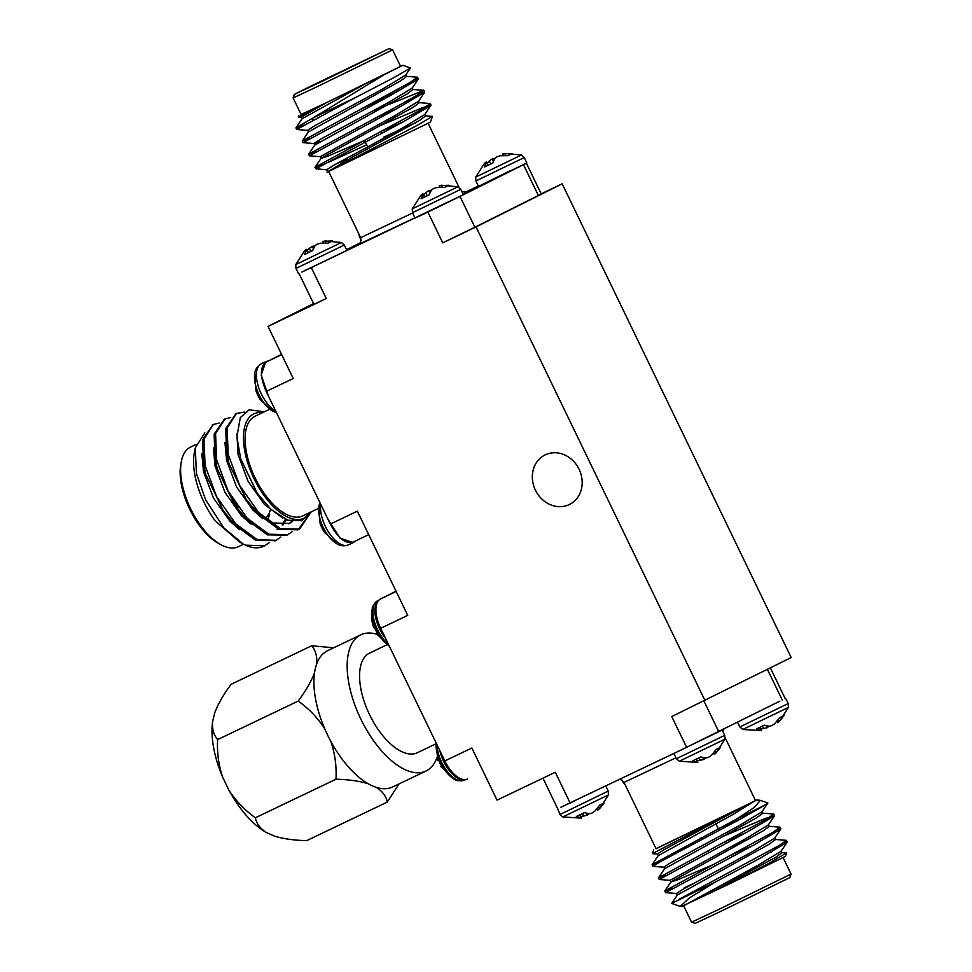<?xml version="1.0" encoding="UTF-8"?>
<svg xmlns="http://www.w3.org/2000/svg" width="972" height="972" viewBox="0 0 972 972"><rect width="100%" height="100%" fill="white"/><g stroke="black" fill="none" stroke-linecap="round" stroke-linejoin="round"><path stroke-width="1.46" d="M423.598 214.119L462.332 195.287M301.928 272.051L463.352 194.704L460.764 189.346L412.456 212.71L412.25 208.871L420.937 195.25L422.905 193.622L424.898 196.939M779.909 701.128L682.356 749.4L560.698 807.331M703.983 701.14L718.77 731.722L682.356 749.376M355.351 541.027L353.225 542.631L339.993 538.099L327.953 519.218L266.207 391.449C259.876 376.686 259.84 366.894 266.085 362.094L281.552 354.355M353.103 542.097L368.704 534.636L353.103 542.097C345.546 544.198 337.952 538.196 330.322 524.09L327.965 519.218M467.496 779.009L467.593 778.961A26.305 12.672 -115.6 0 1 467.496 779.009A26.305 12.672 -115.6 0 1 444.812 760.942L380.696 628.301A26.305 12.672 -115.6 0 1 380.574 598.946L396.041 591.207M478.358 185.992L464.677 192.529M212.904 424.752L202.565 439.757L203.634 466.159L205.724 474.312L223.414 510.98L234.191 524.455L255.818 540.396L275.416 540.626M224.459 419.224L214.119 434.229L215.189 460.631L217.278 468.783L234.969 505.452L245.746 518.927L267.373 534.879L286.971 535.098M236.014 413.695L225.674 428.701L226.743 455.103L228.833 463.255L246.524 499.924L257.301 513.398L278.903 529.339L298.076 529.801L309.351 514.37M204.813 432.856L195.263 447.946L196.441 473.571L205.614 499.839L223.912 527.942L243.17 543.992L245.479 545.146L264.627 545.802L269.256 542.57M219.174 423.039L213.378 424.497L204.011 439.065L205.08 465.467L216.562 496.51L235.637 523.762L257.252 539.703L276.133 540.298L280.811 537.042M230.729 417.51L224.933 418.968L215.565 433.536L216.635 459.938L228.116 490.994L247.192 518.234L268.807 534.187L287.7 534.77L292.365 531.514M244.798 412.055L236.488 413.452L227.12 428.008L228.189 454.41L239.671 485.465L258.746 512.706L280.386 528.659L299.522 529.108L311.283 511.819M245.479 545.146A65.768 31.687 64.4 0 0 263.631 546.276A65.768 31.687 64.4 0 0 264.092 546.045M239.671 542.109L215.189 520.834A57.883 27.884 -115.6 0 1 194.315 452.928L195.25 447.946M196.113 444.423L190.609 447.059A55.246 26.608 64.4 0 0 181.339 461.566A55.246 26.608 64.4 0 0 221.166 544.842A55.246 26.608 64.4 0 0 238.286 546.738A55.246 26.608 64.4 0 0 238.492 546.641M221.166 544.842L218.761 543.555A52.622 25.345 -115.6 0 1 180.828 464.252L181.339 461.566M262.586 412.626A57.883 27.884 64.4 0 0 253.777 478.09A57.883 27.884 64.4 0 0 310.262 512.317M302.972 515.792A55.246 26.608 -115.6 0 1 302.766 515.901A55.246 26.608 -115.6 0 1 255.016 477.75A55.246 26.608 -115.6 0 1 254.883 416.32A55.246 26.608 -115.6 0 1 255.089 416.223L269.669 409.236M541.185 193.853L562.168 183.817L791.172 657.534L671.749 716.558L686.633 747.347M459.999 196.441L474.883 227.229L442.746 242.842L476.025 226.926L705.028 700.642M266.194 391.449L293.228 378.521L268.041 326.41L326.276 298.55L313.92 304.333L299.06 273.582M380.696 628.301L407.73 615.373L357.356 511.163L330.322 524.09M570.163 803.054L555.279 772.266L497.044 800.126L471.845 748.015L444.812 760.942M569.276 504.577A27.629 24.203 63.4 0 1 535.511 490.338A27.629 24.203 63.4 0 1 544.891 455.005A27.629 24.203 63.4 0 1 578.899 468.868A27.629 24.203 63.4 0 1 569.616 504.407A27.629 24.203 63.4 0 1 569.276 504.577M310.688 512.11L301.466 520.737L287.761 520.214L270.969 509.364L257.264 493.217L240.728 458.845L236.889 436.975L240.278 417.656L249.087 409.795L264.323 411.8M267.507 520.202A46.826 22.563 64.4 0 0 269.548 513.909M238.262 507.372A41.565 20.023 -115.6 0 1 225.018 484.7M270.24 510.008A41.565 20.023 -115.6 0 1 265.028 518.623M203.27 452.758L204.91 470.727L206.173 475.77M205.724 474.312L223.414 510.98M222.564 509.741L231.336 520.482L240.935 528.975M214.824 447.229L216.464 465.211L217.728 470.241M217.278 468.783L234.969 505.452M234.118 504.213L242.891 514.953L252.489 523.446M283.01 524.953L286.339 519.68M226.379 441.701L228.019 459.683L229.283 464.713M228.833 463.255L246.524 499.924M245.673 498.685L254.445 509.425L273.083 523.009L289.389 523.434L292.511 521.442M240.728 458.845L256.778 492.512M201.824 453.45L203.464 471.42L213.427 497.919L229.89 521.174L239.489 529.667M213.378 447.922L215.019 465.892L224.982 492.391L241.445 515.646L251.043 524.139M277.093 529.29L277.81 528.877M282.123 524.965L285.367 519.267M224.933 442.394L226.573 460.376L236.536 486.875L252.999 510.118L262.598 518.611M288.648 523.762L291.952 521.344M236.852 433.621L238.128 454.847L248.091 481.347L264.554 504.59L282.731 517.979M268.551 396.321L261.189 374.998L265.842 361.62L268.406 360.928M275.684 411.095A26.839 12.928 64.4 0 1 261.261 393.818A26.839 12.928 64.4 0 1 261.14 363.868A26.839 12.928 64.4 0 1 261.249 363.82C257.24 366.456 255.089 369.627 254.798 373.333L254.798 373.333A25.345 12.211 64.4 0 0 259.099 394.826A25.345 12.211 64.4 0 0 272.95 411.278L260.399 399.796L261.322 399.577M256.644 389.906L255.964 390.623A18.383 8.857 64.4 0 0 260.387 399.784M319.897 502.536L318.913 505.975A25.345 12.211 64.4 0 0 323.226 527.468A25.345 12.211 64.4 0 0 337.065 543.919L324.514 532.437L325.438 532.206M320.772 522.547L320.08 523.264A18.383 8.857 64.4 0 0 324.514 532.413M313.579 303.616L268.041 326.41M436.161 743.058A25.248 12.162 64.4 0 0 454.957 779.568L440.972 766.774L442.296 766.045M436.112 742.948L437.765 760.14L438.433 759.873L441.64 766.507L440.972 766.774M388.423 644.302A25.94 12.49 64.4 0 1 377.598 629.783A25.94 12.49 64.4 0 1 377.586 600.781C373.576 604.548 371.839 607.05 372.361 608.302L372.361 608.302A25.248 12.162 64.4 0 0 376.541 630.281A25.248 12.162 64.4 0 0 389.262 646.028M375.265 626.77L374.354 627.353L377.452 633.756L378.351 633.173L377.452 633.756M212.625 721.479C212.005 728.915 213.67 734.966 217.607 739.607C216.914 752.79 218.651 765.438 222.831 777.551A75.5 36.365 -115.6 0 1 212.625 721.479L214.776 712.646C218.178 703.789 223.621 694.348 231.105 684.312L311.708 645.76L333.651 647.802M266.279 832.482A75.5 36.365 -115.6 0 1 228.857 790.029C235.783 800.843 244.628 810.089 255.393 817.768C256.474 823.515 260.095 828.423 266.279 832.482L274.469 836.127C283.35 838.824 294.091 840.33 306.678 840.634L387.269 802.094C386.2 796.347 382.567 791.439 376.383 787.381A75.5 36.365 -115.6 0 1 368.194 783.736C359.312 781.038 348.584 779.532 335.984 779.216C336.677 766.033 334.939 753.385 330.772 741.284A75.5 36.365 -115.6 0 1 324.745 728.806C317.82 717.98 308.975 708.734 298.21 701.055C305.694 691.031 311.137 681.579 314.539 672.733A75.5 36.365 -115.6 0 1 316.69 663.9C317.297 656.452 315.633 650.402 311.708 645.76M398.957 783.967L387.269 802.094M255.393 817.768L335.984 779.216M217.607 739.607L298.21 701.055M228.857 790.029L222.831 777.551M376.954 634.291A75.5 36.365 64.4 0 0 360.843 634.801A75.5 36.365 64.4 0 0 360.612 718.612A75.5 36.365 64.4 0 0 426.003 771.027A75.5 36.365 64.4 0 0 426.283 770.893A75.5 36.365 64.4 0 0 436.963 757.601M417.474 752.656A55.246 26.608 -115.6 0 1 417.267 752.753A55.246 26.608 -115.6 0 1 369.518 714.614A55.246 26.608 -115.6 0 1 369.384 653.172A55.246 26.608 -115.6 0 1 369.591 653.075L387.063 644.715M360.843 634.801L327.564 650.718A75.5 36.365 64.4 0 0 316.69 663.9M314.539 672.733A75.5 36.365 64.4 0 0 324.745 728.806M330.772 741.284A75.5 36.365 64.4 0 0 368.194 783.736M376.383 787.381A75.5 36.365 64.4 0 0 392.724 786.943A75.5 36.365 64.4 0 0 393.004 786.81M715.878 881.738L689.233 898.019L680.291 906.426L671.688 903.425L715.878 881.738L759.922 858.325L787.162 842.238L783.626 842.736M676.67 893.523L665.613 892.636L753.555 845.166L780.808 829.08L777.26 829.578M670.303 880.365L659.259 879.478L747.201 832.008L774.441 815.921L765.28 818.448L723.848 836.042M663.949 867.206L652.892 866.356L661.021 861.301L740.834 818.849L765.499 804.792L736.023 819.36L754.345 807.453L760.311 800.345L756.155 800.576M679.015 899.307L779.423 845.348L786.433 840.355L775.255 839.443M672.357 888.408L664.848 890.935L773.068 832.178L780.079 827.196L768.888 826.285M748.756 839.128L729.413 847.548M665.99 875.25L658.494 877.777L766.689 819.032L773.712 814.038L762.534 813.127M659.636 862.091L652.127 864.618L736.023 819.36M681.554 906.499L728.295 884.459L768.463 863.561L786.433 852.954M786.555 853.076L785.412 856.356L728.295 884.459M683.595 905.673L691.566 922.173L717.506 910.047L791.05 874.083L783.092 857.62M791.05 874.083L789.835 877.595L719.79 911.845L695.089 923.4L691.578 922.173M671.676 903.438L677.375 895.005L769.581 843.988L775.51 839.553L774.708 837.9M656.015 848.629L756.811 800.017L759.667 800.223M739.813 808.619L664.35 849.516L657.461 853.963L658.263 855.639L733.204 814.354L754.831 800.843M725.197 737.857L755.56 800.661L656.076 848.75L624.012 782.436L675.953 757.783M721.09 730.543L718.758 731.709M722.184 817.258L652.394 853.635L657.582 854.048M760.311 800.345L767.831 802.957L765.499 804.792M557.734 808.85L542.971 778.147M684.264 887.715L692.04 884.192M684.823 905.114L757.856 865.347L780.99 851.338L787.162 842.238M677.35 895.115L676.548 893.438L683.425 888.991L751.49 852.189L774.635 838.18L780.808 829.08M752.024 845.992L732.657 854.254M714.359 864.132L677.958 879.684L670.984 881.956L670.182 880.28L745.123 839.03L768.269 825.021L774.441 815.921M745.67 832.834L726.303 841.096M664.629 868.798L663.827 867.121L670.704 862.674L738.769 825.872L761.914 811.863L767.844 803.115M739.303 819.675L719.936 827.937M709.05 893.681L775.935 857.146L781.865 852.711L781.075 851.059M733.459 855.907L731.77 856.624M664.848 890.935L671.02 881.847L763.214 830.829L769.144 826.394L768.354 824.742M727.092 842.748L725.404 843.465M707.993 850.974L706.182 851.764M658.494 877.777L664.654 868.689L756.848 817.671L762.777 813.236L761.987 811.584M720.738 829.59L719.049 830.307M701.638 837.815L699.816 838.605M574.44 801.013L563.031 806.165M605.799 786.008L608.241 791.062L567.065 811.122L559.921 814.414L557.794 808.801M559.921 814.414L562.8 816.966L608.448 794.902L599.748 808.51L597.792 810.15L597.002 808.838M562.812 816.966L581.402 818.12L576.323 816.48L584.366 812.641L589.372 813.758L592.009 813.042L594.828 811.11L599.736 805.168L604.11 802.969L599.457 808.801L598.473 807.015M589.36 813.588L587.173 815.229L580.794 816.504M583.905 816.237L582.507 813.528M587.173 815.229L586.286 813.26M580.892 817.829L579.749 814.852M581.402 818.12L580.102 814.682M785.595 698.224L788.183 703.582L739.862 726.947L742.742 729.486L788.389 707.422L779.69 721.03L777.734 722.67L776.944 721.37M742.754 729.486L761.343 730.64L756.265 729.012L764.308 725.161L769.326 726.291L771.95 725.562L774.769 723.63L779.678 717.688L784.064 715.501L779.398 721.321L778.414 719.535M769.302 726.108L767.127 727.749L760.736 729.024M763.846 728.757L762.449 726.06M767.127 727.749L766.24 725.78M760.833 730.349L759.691 727.372M761.343 730.64L760.043 727.202M722.147 730.033L724.711 735.354L676.403 758.707L679.282 761.258L724.918 739.194L716.23 752.802L714.262 754.442L713.472 753.13M679.282 761.258L697.872 762.413L692.805 760.772L700.836 756.933L705.854 758.051L708.479 757.334L711.31 755.402L716.206 749.461L720.592 747.261L715.927 753.093L714.942 751.307M705.83 757.868L703.655 759.521L697.264 760.797M700.387 760.529L698.977 757.82M703.655 759.521L702.768 757.553M697.361 762.121L696.219 759.144M697.872 762.413L696.572 758.974M526.374 163.199L541.234 193.95L538.354 195.457L523.471 164.669L525.949 163.418M474.883 227.229L538.354 195.457M562.168 183.817L476.025 226.926M304.26 270.872L346.883 250.412L344.295 245.053L295.974 268.418L295.767 264.578L304.467 250.97L306.435 249.33L308.428 252.647M323.433 242.976L322.826 241.36L332.424 240.947L328.038 243.146L320.31 243.243L317.042 244.251L314.855 245.892L312.668 250.606L304.637 254.457L306.374 249.95L308.063 252.817M306.374 249.95L306.435 249.33M307.213 250.63L309.388 248.37L310.809 251.505M309.388 248.37L312.219 246.438L313.373 248.674M312.219 246.438L314.916 245.843M295.767 264.578L341.415 242.514L324.94 240.922L325.79 242.976M439.903 187.256L439.295 185.652L448.894 185.239L444.508 187.438L436.78 187.535L433.512 188.544L431.337 190.184L429.15 194.898L421.107 198.75L422.844 194.242L424.545 197.109M422.844 194.242L422.905 193.622M423.695 194.922L425.858 192.65L427.279 195.797M425.858 192.65L428.688 190.719L429.843 192.966M428.688 190.719L431.386 190.135M412.25 208.871L457.885 186.806L441.41 185.215L442.26 187.268M412.456 212.71L415.044 218.056L423.585 214.107M509.729 170.987L479.488 185.883L526.824 162.931L524.236 157.585L475.916 180.938L475.709 177.098L484.408 163.49L486.377 161.85L488.369 165.167M462.332 195.263L523.471 164.681M503.375 155.496L502.767 153.88L512.365 153.467L507.979 155.666L500.252 155.763L496.984 156.771L494.797 158.412L492.61 163.138L484.578 166.977L486.316 162.482L488.017 165.349M486.316 162.482L486.377 161.85M487.154 163.162L489.329 160.89L490.751 164.037M489.329 160.89L492.16 158.958L493.314 161.194M492.16 158.958L494.857 158.363M475.709 177.098L521.357 155.034L504.881 153.454L505.732 155.496M384.122 74.747L402.979 65.258L410.476 68.028L393.721 77.736L356.347 97.115L313.531 117.673L384.122 74.747L326.616 102.582L301.271 117.138L302.073 118.827M410.476 68.028L405.725 75.038L382.579 89.059L314.515 125.862L307.638 130.297L308.428 131.985M379.967 100.055L389.48 96.009M414.704 79.595L418.252 79.109L412.079 88.197L388.934 102.218L320.882 139.02L313.992 143.455L314.794 145.144M418.252 79.109L391.011 95.195L303.07 142.653L314.114 143.54L320.104 141.56M376.468 117.442L395.835 109.168M421.07 92.753L424.606 92.267L418.446 101.355L395.3 115.376L320.359 156.614L321.161 158.302L328.135 156.03L364.524 140.478M382.834 130.6L402.201 122.326M380.38 125.534L421.812 107.953L430.997 105.134L424.8 114.514L401.655 128.535L333.603 165.337L326.714 169.772L327.515 171.461M430.973 105.426L403.732 121.512L316.009 168.715L326.835 169.857M336.834 163.49L348.11 159.408M356.347 97.115L296.703 129.495L307.76 130.382M424.606 92.267L397.366 108.354L309.424 155.812L320.481 156.699M326.616 102.582L298.295 116.968L301.393 117.223M313.531 117.673L295.938 127.806L303.446 125.267M406.345 76.314L417.523 77.213L410.5 82.219L302.292 140.964L309.801 138.425M373.224 110.735L423.877 90.372L416.879 95.365L396.576 106.713L308.659 154.123L316.167 151.583M419.066 102.631L430.244 103.53L423.233 108.536L315.013 167.281L322.522 164.742M432.443 116.409L430.45 122.108L327.904 171.801L416.939 125.497L432.443 116.409L425.42 115.79M415.396 122.922L383.891 137.016M366.638 144.84L328.864 162.105M328.342 171.388L332.558 169.225M364.743 84.2L302.11 118.706L295.938 127.806M405.798 74.771L406.588 76.411L400.658 80.846L308.464 131.864L302.292 140.964M349.993 114.951L351.803 114.161M369.214 106.653L370.903 105.924M412.152 87.93L412.954 89.57L407.025 94.005L314.831 145.022L308.659 154.123M356.347 128.11L358.17 127.32M375.581 119.811L377.27 119.082M418.519 101.088L419.309 102.728L413.379 107.163L321.185 158.181L315.013 167.281M381.935 132.97L383.624 132.241M424.873 114.246L425.675 115.887L419.746 120.321L352.86 156.869L327.005 172.141M389.079 48.6L392.591 49.827L319.047 85.779L293.107 97.917L294.334 94.406L389.079 48.6L294.334 94.406M320.396 82.17L297.177 93.033L309.983 86.544L386.236 49.985L320.396 82.17M357.575 110.93L397.451 91.307L398.18 89.23M360.357 242.793L346.542 249.707M402.979 65.258L400.549 66.29M301.065 114.38L309.995 110.504M293.107 97.917L301.126 114.502L327.066 102.364L400.61 66.4L392.591 49.827M442.746 242.842L427.862 212.066M311.392 267.774L326.276 298.55M266.085 362.094L281.686 354.622M320.736 504.274A26.839 12.928 64.4 0 0 325.389 526.447A26.839 12.928 64.4 0 0 348.523 544.879L353.225 542.619M439.891 750.773A25.94 12.49 64.4 0 0 465.248 779.605M437.023 744.819A25.94 12.49 64.4 0 0 447.023 771.112A25.94 12.49 64.4 0 0 464.094 780.224A25.94 12.49 64.4 0 0 464.191 780.176M378.801 600.271A25.94 12.49 64.4 0 0 379.578 628.835A25.94 12.49 64.4 0 0 385.58 638.422M380.574 598.946L396.187 591.486M782.229 699.949L767.455 669.392M622.323 780.431L623.392 782.654L624 782.399M360.053 236.403L359.446 236.646L358.96 234.143M328.658 171.461L360.661 237.666L412.602 213.014M466.414 192.31L463.109 194.181M414.91 217.789L358.923 244.264M263.631 546.276L264.591 545.827M274.699 540.979L276.145 540.286M286.254 535.463L287.7 534.77M297.821 529.934L299.255 529.242M212.175 425.08L213.609 424.387M223.718 419.552L225.164 418.859M235.285 414.023L236.718 413.331M243.571 544.211L238.286 546.738M239.003 541.756L242.733 543.749M302.766 515.901L318.585 508.332M257.264 493.217L256.438 492.026M261.249 363.82L265.842 361.62M276.485 412.76L272.95 411.278M254.798 373.333L255.952 390.598M348.523 544.879C343.954 546.337 340.139 546.021 337.065 543.919M318.913 505.975L320.067 523.24M465.43 779.58L464.094 780.224C458.638 780.99 455.601 780.771 454.957 779.568M389.298 646.101L376.784 634.023M372.361 608.302C370.988 614.839 371.438 621.278 373.698 627.62M377.586 600.781L378.934 600.137M392.724 786.943L426.003 771.027M417.267 752.753L435.991 743.799M701.565 837.682L702.367 839.322M707.932 850.84L708.722 852.48M714.298 863.999L715.088 865.639M715.878 823.746L719.11 830.453M724.675 841.959L725.477 843.611M731.041 855.117L731.831 856.769M787.235 841.995L786.433 840.355M780.868 828.837L780.079 827.196M774.514 815.69L773.712 814.038M665.613 892.673L664.824 891.032M659.259 879.514L658.469 877.862M652.905 866.356L652.103 864.703M653.706 849.893L652.419 853.598M722.986 731.758L723.812 729.207M619.492 779.471L621.315 779.872L624.012 782.436M785.121 698.443L770.371 667.934M770.334 850.561L771.124 852.213M781.61 852.602L786.433 852.966M658.299 855.53L652.127 864.618M623.392 782.654L625.057 784.586M608.241 791.062L608.448 794.902M739.862 726.947L737.614 722.293M788.183 703.582L788.389 707.422M676.403 758.707L673.863 753.458M724.711 735.354L724.918 739.194M341.415 242.514L344.295 245.053M295.974 268.418L298.562 273.776M359.446 236.646L361.183 240.242M457.885 186.806L460.764 189.346M521.357 155.034L524.236 157.585M475.916 180.938L478.503 186.296M423.658 90.275L412.699 89.473M313.118 119.957L312.328 118.317M360.661 237.666C361.292 245.867 358.036 243.814 358.814 244.337M461.846 191.569L466.536 192.262M316.337 169.043L314.989 167.366M428.142 123.371L459.1 187.414M298.756 115.644L298.295 116.968M295.913 127.891L296.703 129.543M302.268 141.049L303.07 142.69M308.634 154.208L309.424 155.848M417.523 77.213L418.325 78.866M423.889 90.384L424.679 92.024M430.244 103.53L431.046 105.183M382.008 133.103L381.206 131.463M375.642 119.945L374.852 118.305M369.287 106.786L368.692 105.559M367.635 146.906L364.464 140.333M358.899 128.826L358.097 127.174M352.532 115.668L351.743 114.016"/></g></svg>
